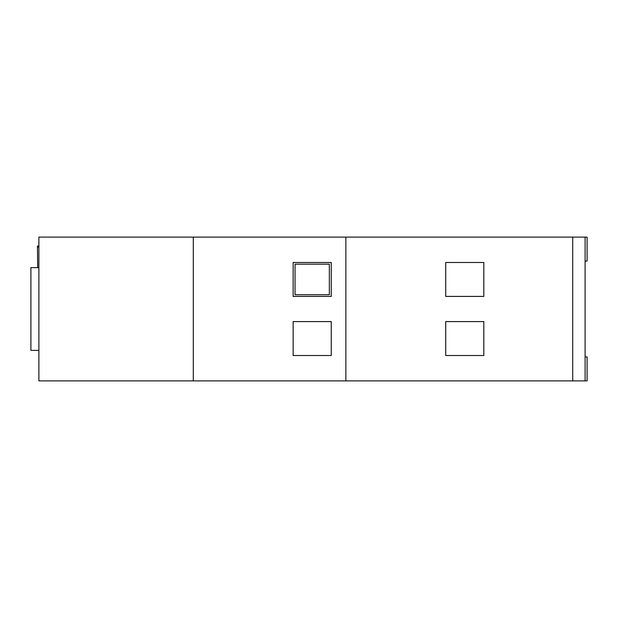 <?xml version="1.0" encoding="UTF-8"?>
<svg xmlns="http://www.w3.org/2000/svg" width="618" height="618" viewBox="0 0 618 618"><rect width="100%" height="100%" fill="white"/><g stroke="black" fill="none" stroke-linecap="round" stroke-linejoin="round"><path stroke-width="0.93" d="M331.248 262.472L293.141 262.472L293.141 296.416L331.248 296.416L331.248 262.472L331.248 296.416L293.141 296.416L293.141 262.472L331.248 262.472M329.34 294.724L329.34 264.164L295.049 264.164L295.049 294.724L329.34 294.724M445.717 355.528L445.717 321.584L483.817 321.584L483.817 355.528L445.717 355.528M345.864 380.889L572.724 380.889L572.724 237.111L345.864 237.111L345.864 380.889L193.295 380.889L193.295 237.111L345.864 237.111M483.817 262.472L483.817 296.416L445.717 296.416L445.717 262.472L483.817 262.472M585.099 356.926L587.1 356.926L587.1 380.889L585.099 380.889L585.099 237.111L572.724 237.111M193.295 237.111L38.888 237.111L38.888 380.889L193.295 380.889M572.724 380.889L585.099 380.889M585.099 261.074L587.1 261.074L587.1 237.111L585.099 237.111M331.248 321.584L331.248 355.528L293.141 355.528L293.141 321.584L331.248 321.584M38.888 267.625L30.9 267.625L30.9 350.375L38.888 350.375M37.683 267.625L37.451 246.698L38.888 246.806M38.888 245.979L37.443 245.995L37.451 246.698L38.888 246.682M38.888 247.069L37.459 247.084M37.683 267.563L38.888 267.555M38.888 246.636L37.451 246.652"/></g></svg>
